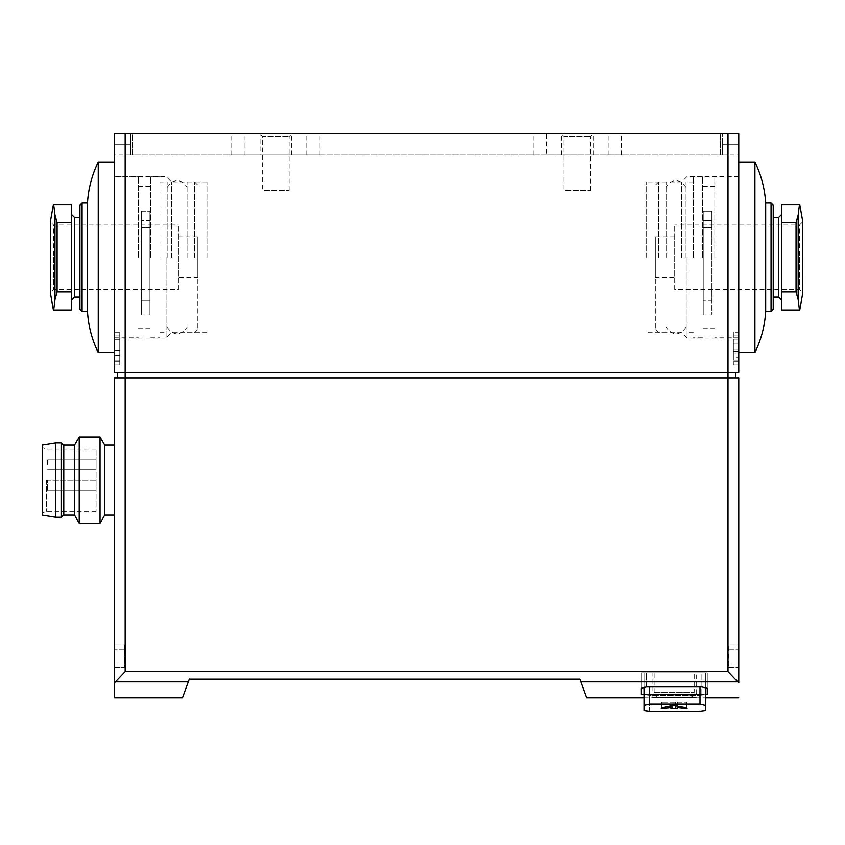 <?xml version="1.0" encoding="UTF-8"?>
<svg xmlns="http://www.w3.org/2000/svg" width="845" height="845" viewBox="0 0 845 845"><rect width="100%" height="100%" fill="white"/><g stroke="black" fill="none" stroke-linecap="round" stroke-linejoin="round"><path stroke-width="0.63" stroke-dasharray="4.22 3.17" d="M119.758 361.723L119.758 335.887L119.758 364.955L119.758 361.723L114.381 361.723L114.381 332.655L114.381 364.955L114.381 361.723L119.758 361.723M119.758 332.655L119.758 335.887L119.758 332.655L114.381 332.655L119.758 332.655M119.758 339.278L119.758 360.107L119.758 339.278L114.381 339.278L114.381 335.887L114.381 360.107L114.381 339.278L119.758 339.278M687.091 257.302L687.091 338.042L687.091 257.302M703.241 314.963L703.241 211.176L711.86 211.176L711.86 314.963L711.86 211.176L711.86 220.703L711.86 211.176L703.241 211.176L703.241 314.963L711.86 314.963L711.86 300.355L711.86 314.963L703.241 314.963L703.241 300.355L711.86 300.355L711.86 227.706L711.86 300.355L703.241 300.355L703.241 314.963M738.773 257.302L738.773 352.576L738.773 257.302M125.144 671.595L125.144 377.873L735.541 377.873L117.603 377.873L738.773 377.873L738.773 682.897L727.999 671.595L125.144 671.595L114.381 682.897L114.381 377.873L125.144 377.873L125.144 372.487L114.381 372.487L114.381 133.499L114.381 144.263L114.381 133.499L130.521 133.499L130.521 155.026L132.676 155.026L130.521 155.026L130.521 133.499L130.521 155.026L130.521 133.499L132.676 133.499L114.381 133.499L738.773 133.499L738.773 144.263L738.773 133.499L722.623 133.499L738.773 133.499L738.773 372.487L117.603 372.487L735.541 372.487L727.999 372.487L727.999 133.499M132.676 133.499L722.623 133.499L132.676 133.499L132.676 155.026L722.623 155.026L722.623 133.499L722.623 155.026L722.623 144.263L722.623 155.026L132.676 155.026L132.676 133.499M114.381 257.302L114.381 352.576L114.381 257.302M114.381 144.263L114.381 155.026L114.381 144.263L130.521 144.263L114.381 144.263M182.478 697.78L189.195 679.306L579.976 679.306L579.976 678.229L189.195 678.229L189.195 679.306L579.976 679.306L579.976 678.229L189.195 678.229L189.195 679.306L579.976 679.306L189.195 679.306L579.976 679.306L586.705 697.78M114.381 480.14L114.381 515.133L114.381 480.14M114.381 667.465L114.381 644.851L114.381 667.465L124.606 667.465L124.606 644.851L114.381 644.851L124.606 644.851L124.606 667.465L114.381 667.465M674.173 672.842L696.248 672.842L674.173 672.842M659.533 697.6L688.812 697.6L659.533 697.6C656.269 697.283 654.474 695.488 654.157 692.224L654.157 672.842M705.395 697.78L705.395 694.601L700.009 695.308L649.414 695.308L644.038 694.601L644.038 672.842L705.395 672.842L644.038 672.842L644.038 710.793L644.038 694.601L649.414 695.308L700.009 695.308L705.395 694.601L705.395 672.842L705.395 697.78L696.248 697.78C697.59 696.956 650.808 696.956 652.108 697.78C650.787 696.956 697.547 696.956 696.248 697.78L696.248 672.842M644.038 705.417L649.414 704.117L700.009 704.117L705.395 705.417L705.395 710.793L700.009 711.501L700.009 695.308L700.009 711.501M705.395 687.323L705.395 672.842L705.395 687.323M644.038 710.793L644.038 687.122M644.038 694.379L649.414 694.379L641.07 694.379L641.07 688.337L646.457 686.953L701.899 686.953L707.276 688.337L707.276 694.379L649.414 694.379L705.395 694.379M701.899 694.379L646.457 694.379L701.899 694.379L701.899 672.842L707.276 672.842L641.07 672.842L701.899 672.842L701.899 694.379M641.07 694.379L646.457 694.379L641.07 694.379L641.07 672.842L646.457 672.842L641.07 672.842L641.07 694.379M738.773 663.156L738.773 649.161L738.773 667.465L738.773 663.156L728.538 663.156L728.538 644.851L738.773 644.851L738.773 649.161L738.773 644.851L728.538 644.851L728.538 667.465L738.773 667.465L728.538 667.465L728.538 663.156L738.773 663.156M707.276 688.337L707.276 672.842L707.276 688.337M644.038 697.78L652.108 697.78L652.108 672.842M677.405 705.902L677.405 702.237L677.405 708.691L677.405 707.719L687.091 708.691L687.091 702.237L687.091 708.057L687.091 702.237L661.255 702.237L687.091 702.237L661.255 702.237L687.091 702.237L687.091 708.691L686.626 707.846L675.313 705.427L661.73 707.846L661.255 708.691L670.951 707.719L670.951 708.691L677.405 708.691L670.951 708.691L670.951 702.237L670.951 705.902M687.091 708.691L682.538 708.691L687.091 708.691M665.807 708.691L661.255 708.691L661.255 702.237L661.255 708.691L665.807 708.691M117.603 377.873L117.603 372.487M735.541 377.873L735.541 372.487M125.144 133.499L125.144 372.487L727.999 372.487L727.999 671.595M738.773 361.723L738.773 335.887L738.773 364.955L738.773 361.723L733.386 361.723L733.386 332.655L738.773 332.655L738.773 335.887L738.773 332.655L733.386 332.655L733.386 364.955L738.773 364.955L733.386 364.955L733.386 361.723L738.773 361.723M738.773 144.263L738.773 155.026L738.773 144.263L722.623 144.263L738.773 144.263M104.685 445.157L104.685 515.133M100.027 437.087L100.027 523.203M79.208 437.087L79.208 523.203M74.55 445.157L74.55 515.133M63.776 445.157L63.776 515.133M61.093 443.002L61.093 517.288M55.707 443.002L55.707 517.288M42.25 445.157L42.25 515.133M42.25 480.14L42.25 512.978L42.25 480.14M46.559 480.14L46.559 511.362L46.559 480.14M96.076 480.14L96.076 511.362L96.076 448.927L96.076 490.913L96.076 480.14L96.076 490.913L96.076 480.14L47.637 480.14L47.637 490.913L47.637 480.14L47.637 490.913L47.637 480.14L96.076 480.14M96.076 464.539L96.076 459.152L96.076 464.539M47.637 464.539L47.637 459.152L47.637 464.539M579.976 679.306L579.976 678.229L189.195 678.229L189.195 679.306L189.195 678.229L579.976 678.229L579.976 679.306M260.038 133.499L320.001 133.499L260.038 133.499L260.038 155.026L231.72 155.026L320.001 155.026L260.038 155.026M546.398 133.499L621.424 133.499L533.153 133.499L546.398 133.499L546.398 155.026L621.424 155.026L546.398 155.026M561.143 133.499L593.433 133.499L561.143 133.499L564.048 136.415L590.528 136.415L564.048 136.415L564.048 190.558L590.528 190.558L564.048 190.558M259.711 133.499L292.011 133.499L259.711 133.499L262.626 136.415L289.096 136.415L262.626 136.415L262.626 190.558L289.096 190.558L262.626 190.558M681.714 257.302L681.714 181.939L681.714 257.302M646.182 257.302L646.182 181.939L646.182 257.302M206.962 257.302L206.962 181.939L206.962 257.302M171.429 257.302L171.429 181.939L171.429 257.302M166.053 257.302L166.053 338.042L166.053 257.302M141.295 314.963L141.295 211.176L141.295 314.963L141.295 300.355L141.295 314.963L149.903 314.963L149.903 211.176L141.295 211.176L141.295 220.703L141.295 211.176L149.903 211.176L149.903 314.963L141.295 314.963M703.241 227.706L711.86 227.706L711.86 220.703L711.86 227.706L703.241 227.706L703.241 300.355L703.241 220.703L711.86 220.703L703.241 220.703L703.241 211.176L703.241 227.706M149.903 300.355L141.295 300.355L141.295 227.706L141.295 300.355L149.903 300.355L149.903 314.963L149.903 227.706L149.903 300.355M149.903 227.706L141.295 227.706L141.295 220.703L141.295 227.706L149.903 227.706L149.903 220.703L141.295 220.703L149.903 220.703L149.903 211.176L149.903 227.706M675.789 705.533L675.789 702.237L675.789 708.691L677.405 708.691L677.405 702.237L677.405 707.719M675.789 708.691L670.951 708.691L670.951 702.237L670.951 707.719M733.386 357.171L733.386 339.12L733.386 360.107L733.386 353.812L738.773 353.812L738.773 360.107L738.773 339.12L738.773 357.171L738.773 353.812L733.386 353.812L733.386 357.171L738.773 357.171M119.758 364.955L114.381 364.955L119.758 364.955M733.386 343.176L738.773 343.176M733.386 339.12L738.773 339.12L733.386 339.12M733.386 342.056L738.773 342.056L733.386 342.056M119.758 335.887L114.381 335.887L119.758 335.887M119.758 355.27L114.381 355.27L119.758 355.27M119.758 350.421L114.381 350.421M119.758 360.107L114.381 360.107L119.758 360.107M781.826 204.553L799.465 204.553L798.176 214.989L796.053 222.657L781.826 222.657L781.826 204.553M781.826 291.947L781.826 310.052L799.465 310.052L798.176 299.616L796.053 291.947L781.826 291.947L781.826 222.657M781.826 257.302L781.826 300.366L781.826 257.302M773.217 205.198L773.217 309.407M771.062 203.043L771.062 311.562M765.686 203.043L765.686 311.562M754.912 162.029L754.912 352.576M714.817 257.302L714.817 176.827L714.817 257.302M702.438 257.302L702.438 176.827L702.438 257.302M693.28 257.302L693.28 176.827L693.28 257.302M686.024 257.302L686.024 181.939L686.024 257.302M666.103 257.302L666.103 181.939L666.103 257.302M658.572 257.302L658.572 181.939L658.572 257.302M655.34 257.302L655.34 329.434L655.34 257.302M655.34 277.751L655.34 236.843L655.34 277.751L674.711 277.751L674.711 236.843L674.711 277.751M674.711 289.603L674.711 225.002L674.711 289.603L799.592 289.603L799.592 225.013M799.592 257.302L799.592 289.603L802.75 292.824M71.318 222.657L71.318 204.553L53.679 204.553L54.967 214.989L57.09 222.657L71.318 222.657L71.318 310.052L53.679 310.052L54.967 299.616L57.09 291.947L71.318 291.947M71.318 257.302L71.318 300.366L71.318 257.302M79.926 257.302L79.926 297.134L79.926 257.302M79.926 309.407L79.926 205.198M82.081 311.562L82.081 203.043M87.468 311.562L87.468 203.043M98.231 352.576L98.231 162.029M138.327 257.302L138.327 176.827L138.327 257.302M150.706 257.302L150.706 176.827L150.706 257.302M159.863 257.302L159.863 176.827L159.863 257.302M167.13 257.302L167.13 181.939L167.13 257.302M187.041 257.302L187.041 181.939L187.041 257.302M194.582 257.302L194.582 181.939L194.582 257.302M197.814 257.302L197.814 329.434L197.814 257.302M197.814 277.751L197.814 236.843L197.814 277.751L178.432 277.751L178.432 236.843L178.432 277.751M178.432 289.603L178.432 225.002L178.432 289.603L53.552 289.603L53.552 225.013M53.552 257.302L53.552 289.603L50.394 292.824L50.394 221.781L53.552 225.002L178.432 225.002M654.157 692.224L694.199 692.224L654.157 692.224M738.234 681.83L580.895 681.83M188.277 681.83L114.909 681.83M646.457 686.953L646.457 672.842L646.457 686.953M700.009 686.953L700.009 704.117M649.414 711.501L649.414 695.308L649.414 711.501M649.414 686.953L649.414 704.117M728.538 649.161L738.773 649.161L728.538 649.161M124.606 663.156L114.381 663.156L124.606 663.156M124.606 649.161L114.381 649.161L124.606 649.161M720.468 155.026L720.468 133.499L720.468 155.026M244.965 155.026L244.965 133.499M291.683 155.026L291.683 133.499M306.746 155.026L306.746 133.499M561.471 155.026L561.471 133.499M608.178 155.026L608.178 133.499M593.105 155.026L593.105 133.499M684.334 708.691L684.334 707.392M686.626 702.237L686.626 707.846L686.626 702.237M675.313 702.237L675.313 705.427L675.313 702.237M673.032 702.237L673.032 705.427L673.032 702.237M661.73 702.237L661.73 707.846L661.73 702.237M664.012 708.691L664.012 707.392M672.557 708.691L672.557 705.533M733.386 335.887L738.773 335.887L733.386 335.887M733.386 349.249L738.773 349.249M733.386 351.383L738.773 351.383M778.604 217.471L778.604 297.134M796.053 222.657L796.053 291.947M798.176 214.989L798.176 299.616M802.697 221.21L802.697 293.384M74.55 297.134L74.55 217.471M54.967 299.616L54.967 214.989M57.09 291.947L57.09 222.657M50.446 293.384L50.446 221.21M738.773 176.563L687.091 176.563L681.714 181.939L646.182 181.939M738.773 338.042L687.091 338.042L681.714 332.655L646.182 332.655M688.812 697.6C692.087 697.283 693.882 695.488 694.199 692.224L694.199 672.842M96.076 448.927L46.559 448.927L42.25 447.311M96.076 511.362L46.559 511.362L42.25 512.978M47.637 490.913L96.076 490.913L47.637 490.913M47.637 469.915L96.076 469.915L47.637 469.915M47.637 459.152L96.076 459.152L47.637 459.152M621.424 155.026L621.424 133.499M533.153 155.026L533.153 133.499M320.001 155.026L320.001 133.499M231.72 155.026L231.72 133.499M289.096 190.558L289.096 136.415L292.011 133.499M590.528 190.558L590.528 136.415L593.433 133.499M722.623 155.026L738.773 155.026M130.521 155.026L114.381 155.026M206.962 181.939L171.429 181.939L166.053 176.563L114.381 176.563M206.962 332.655L171.429 332.655L166.053 338.042L114.381 338.042M733.386 360.107L738.773 360.107M738.773 176.827L714.817 176.827M738.773 337.768L714.817 337.768M714.817 186.523L702.438 186.523M714.817 328.082L702.438 328.082M702.438 176.827L693.28 176.827M702.438 337.768L693.28 337.768M693.28 181.939L686.024 181.939M693.28 332.655L686.024 332.655M686.024 327.279C679.38 336.025 672.747 336.025 666.103 327.279M686.024 187.326L681.514 182.14C674.997 179.161 669.853 180.893 666.103 187.326M666.103 181.939L658.572 181.939L655.34 185.171M666.103 332.655L658.572 332.655L655.34 329.434M802.75 257.302L802.75 221.781L799.592 225.002L674.711 225.002M674.711 236.843L655.34 236.843M114.381 337.768L138.327 337.768M114.381 176.827L138.327 176.827M138.327 328.082L150.706 328.082M138.327 186.523L150.706 186.523M150.706 337.768L159.863 337.768M150.706 176.827L159.863 176.827M159.863 332.655L167.13 332.655M159.863 181.939L167.13 181.939M167.13 327.279C173.764 336.025 180.407 336.025 187.041 327.279M167.13 187.326L171.63 182.14C178.158 179.161 183.291 180.893 187.041 187.326M187.041 332.655L194.582 332.655L197.814 329.434M187.041 181.939L194.582 181.939L197.814 185.171M178.432 236.843L197.814 236.843"/><path stroke-width="1.27" d="M125.144 133.499L114.381 133.499L114.381 372.487L125.144 372.487L125.144 133.499L738.773 133.499L738.773 372.487L125.144 372.487L125.144 377.873L114.381 377.873L114.381 697.78L114.381 682.897L125.144 671.595L125.144 377.873L727.999 377.873L727.999 133.499M644.038 687.122L644.038 710.793L649.414 711.501L700.009 711.501L705.395 710.793L705.395 687.323L705.395 710.793L705.395 705.417L700.009 704.117L649.414 704.117L649.414 686.953M644.038 697.78L586.705 697.78L579.976 679.306L189.195 679.306L182.478 697.78L114.381 697.78M738.773 682.897L738.773 377.873L727.999 377.873L727.999 671.595L738.773 682.897M644.038 694.379L641.07 694.379L641.07 688.337L646.457 686.953L701.899 686.953L707.276 688.337L707.276 694.379L705.395 694.379M700.009 711.501L649.414 711.501L644.038 710.793M644.038 705.417L649.414 704.117M677.405 707.719L677.405 708.691L670.951 708.691L670.951 707.719L661.255 708.691L661.73 707.846L673.032 705.427L686.626 707.846L687.091 708.691L677.405 707.719L677.405 705.902M117.603 377.873L117.603 372.487M735.541 377.873L735.541 372.487M114.381 515.133L104.685 515.133L104.685 445.157L100.027 437.087L79.208 437.087L79.208 523.203L100.027 523.203L100.027 437.087M79.208 523.203L74.55 515.133L74.55 445.157L79.208 437.087M74.55 515.133L63.776 515.133L63.776 445.157L61.093 443.002L55.707 443.002L55.707 517.288L61.093 517.288L61.093 443.002M55.707 517.288L42.25 515.133L42.25 445.157L55.707 443.002M670.951 705.902L670.951 707.719M781.826 222.657L781.826 204.553L799.465 204.553L798.176 214.989L796.053 222.657L781.826 222.657L781.826 310.052L799.465 310.052L798.176 299.616L796.053 291.947L781.826 291.947M771.062 203.043L771.062 311.562L773.217 309.407L773.217 205.198L771.062 203.043L765.686 203.043C764.809 188.657 761.218 174.989 754.912 162.029L738.773 162.029M771.062 311.562L765.686 311.562L765.686 203.043M765.686 311.562C764.809 325.948 761.218 339.616 754.912 352.576L754.912 162.029M53.679 204.553L54.967 214.989L57.09 222.657L71.318 222.657L71.318 204.553L53.679 204.553M71.318 291.947L71.318 310.052L53.679 310.052L54.967 299.616L57.09 291.947L71.318 291.947L71.318 222.657M82.081 311.562L82.081 203.043L79.926 205.198L79.926 309.407L82.081 311.562L87.468 311.562C88.334 325.948 91.925 339.616 98.231 352.576L114.381 352.576M82.081 203.043L87.468 203.043L87.468 311.562M87.468 203.043C88.334 188.657 91.925 174.989 98.231 162.029L98.231 352.576M738.234 681.83L580.895 681.83M188.277 681.83L114.909 681.83M727.999 671.595L125.144 671.595M700.009 704.117L700.009 686.953M684.334 707.392L684.334 708.691M664.012 707.392L664.012 708.691M675.789 705.533L675.789 708.691M672.557 705.533L672.557 708.691M781.826 300.366L778.604 297.134L778.604 217.471L781.826 214.239M798.176 299.616L798.176 214.989M796.053 291.947L796.053 222.657M799.761 310.052L802.697 293.384L802.697 221.21L799.761 204.553M71.318 214.239L74.55 217.471L74.55 297.134L71.318 300.366M57.09 222.657L57.09 291.947M54.967 214.989L54.967 299.616M53.383 204.553L50.446 221.21L50.446 293.384L53.383 310.052M738.773 697.78L705.395 697.78M114.381 445.157L104.685 445.157M104.685 515.133L100.027 523.203M74.55 445.157L63.776 445.157M63.776 515.133L61.093 517.288M778.604 217.471L773.217 217.471M778.604 297.134L773.217 297.134M754.912 352.576L738.773 352.576M802.697 292.264L802.75 257.302M802.697 222.341L802.697 221.21M802.697 293.384L802.75 221.781M74.55 297.134L79.926 297.134M74.55 217.471L79.926 217.471M98.231 162.029L114.381 162.029M50.446 292.264L50.446 293.384M50.446 222.341L50.394 292.824M50.446 221.21L50.394 221.781"/></g></svg>
